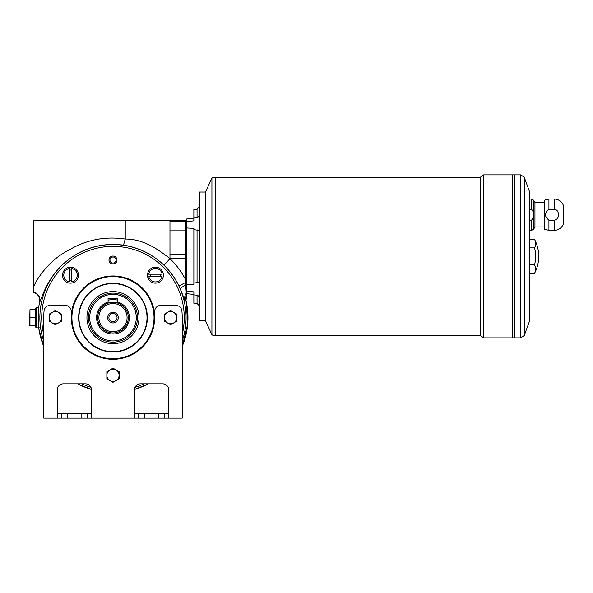 <?xml version="1.0" encoding="UTF-8"?>
<svg xmlns="http://www.w3.org/2000/svg" width="593" height="593" viewBox="0 0 593 593"><rect width="100%" height="100%" fill="white"/><g stroke="black" fill="none" stroke-linecap="round" stroke-linejoin="round"><path stroke-width="0.89" d="M182.221 346.438A74.992 74.992 0 0 0 185.994 300.518L184.86 300.266C184.282 297.797 184.757 295.44 186.276 293.194L185.668 285.011C182.118 286.893 180.376 288.302 180.45 289.228L178.997 286.048C175.224 278.228 170.221 271.29 163.994 265.234C152.52 254.278 139.021 247.577 123.5 245.131C100.573 242.322 80.492 248.608 63.258 263.981C46.632 278.91 40.947 300.11 39.864 301.844L39.598 302.2A74.992 74.992 0 0 0 38.79 306.729L38.79 306.729C38.404 307.841 38.412 327.455 38.79 328.552L38.79 328.552A74.992 74.992 0 0 0 43.741 346.438M184.86 300.266L180.45 289.228M529.653 209.24L531.558 209.24L531.558 199.011L533.678 200.241L533.678 229.157L531.558 230.388L529.653 230.388M531.558 209.24C534.389 212.843 534.389 216.482 531.558 220.159L531.558 230.388M548.925 209.24L554.21 209.24C559.918 209.633 559.888 219.788 554.21 220.159L554.21 230.388L548.925 230.388L548.925 220.159C544.352 216.519 544.352 212.88 548.925 209.24L548.925 199.011L544.352 200.241L544.352 229.157L548.925 230.388M548.925 220.159L554.21 220.159M529.653 220.159L531.558 220.159M554.21 230.388C558.539 230.173 561.586 228.09 563.35 224.132L563.35 205.26C561.578 201.323 558.532 199.233 554.21 199.011L554.21 209.24M193.867 294.914L197.054 295.173L197.054 303.423L193.867 303.26L193.867 291.875L186.513 291.148M186.513 285.685L186.513 284.766L193.867 284.358L193.867 229.661L199.381 230.44M199.381 282.29L193.867 283.069M197.054 295.173C198.603 295.714 199.374 296.834 199.381 298.546M186.513 282.535L185.468 282.513L185.668 285.011L186.513 284.885L186.513 294.817A1.223 1.216 -0 0 1 186.417 295.292A1.223 1.216 -0 0 0 186.513 294.795M193.867 229.661L193.867 228.372L186.513 227.964L186.513 284.766M186.513 227.964L186.513 221.582L193.867 220.855L193.867 209.47L197.054 209.307L197.054 217.557L193.867 217.816M193.867 218.372L186.513 219.017L186.513 221.582M199.381 214.184C199.374 215.896 198.603 217.016 197.054 217.557M205.504 192.391L205.504 320.339M205.141 192.028L199.381 192.028L199.381 320.702L205.141 320.702M39.598 302.2C40.235 297.367 38.145 294.009 33.327 292.134L33.327 220.826L185.29 220.314A1.223 1.223 180 0 1 186.513 221.537M186.513 278.984L185.29 279.051L185.379 280.778M178.997 286.048L185.468 282.513L185.29 230.833L186.513 230.892M38.812 328.099L38.79 328.552M33.327 287.701C36.699 277.947 50.902 258.956 67.891 250.698C85.54 239.913 104.657 236.029 125.242 239.053C142.216 238.823 156.952 248.304 169.969 258.644L169.694 258.378M33.327 291.763C38.308 293.579 40.487 296.945 39.864 301.844M125.242 220.855L125.242 239.053L123.5 245.131M169.969 230.833L169.969 220.314L185.29 220.314L185.29 230.833L169.969 230.833L169.969 254.441L186.513 254.508M108.178 303.097L109.512 302.719M111.099 302.437L112.01 302.348M117.51 303.008L117.888 303.127L117.888 298.279L108.082 298.279L117.888 298.279M117.792 303.097L112.981 302.319M108.46 303.008L108.082 303.127L108.082 302.007A16.382 16.382 0 0 0 99.698 327.225A16.382 16.382 0 0 0 126.265 327.225A16.382 16.382 0 0 0 117.888 302.007M117.888 300.243A18.079 18.079 0 0 0 108.082 300.243M108.082 302.007L108.082 298.279M112.981 293.127A24.513 24.513 0 0 0 91.759 329.893A24.513 24.513 0 0 0 134.211 329.893A24.513 24.513 0 0 0 112.981 293.127M162.111 274.196L148.776 274.196A6.738 6.738 0 0 1 162.111 274.196M162.615 383.819A6.13 6.13 0 0 1 168.746 389.942A6.13 6.13 0 0 0 162.615 383.819L140.556 383.819A6.13 6.13 0 0 0 134.426 389.942L134.426 418.132L57.224 418.132L57.224 389.942A6.13 6.13 0 0 1 63.347 383.819A6.13 6.13 0 0 0 57.224 389.942M91.537 418.132L91.537 389.942A6.13 6.13 0 0 0 85.407 383.819L63.347 383.819M150.392 276.16A5.144 5.144 0 0 1 150.392 274.196M160.495 276.16A5.144 5.144 0 0 0 160.495 274.196M36.388 307.433L35.78 308.041L35.78 327.24L36.388 327.847L36.388 307.433L38.804 307.433M29.961 325.483L29.961 309.672L29.65 325.609L35.78 325.483M29.961 325.609L35.78 325.609M29.961 309.672L35.78 309.672M36.388 327.847L39.457 327.847M116.977 260.045A3.995 3.995 0 0 1 110.987 263.5A3.995 3.995 0 0 1 110.987 256.584A3.995 3.995 0 0 1 116.977 260.045M62.554 275.182A7.968 7.968 0 0 1 74.503 268.281A7.968 7.968 0 0 1 74.503 282.075A7.968 7.968 0 0 1 62.554 275.182M147.479 275.182A7.968 7.968 0 0 1 159.428 268.281A7.968 7.968 0 0 1 159.428 282.075A7.968 7.968 0 0 1 147.479 275.182M213.035 335.408L211.923 334.697L211.923 178.033L213.035 177.322L215.296 177.322L215.296 335.408L213.035 335.408L213.035 177.322M211.923 178.033L205.504 192.028L205.504 320.702L211.923 334.697M481.961 336.631L481.961 176.099L480.226 177.322L215.311 177.322L215.311 335.408L480.226 335.408L483.695 337.862L483.695 174.868L512.493 174.868L512.493 337.862L483.695 337.862M524.279 335.445L529.653 320.702L529.653 192.028L524.279 177.285L524.279 335.445L520.824 337.862L520.824 174.868L512.508 174.868L512.493 337.847L514.932 337.862L514.932 174.868L514.946 337.862L520.824 337.862M544.352 202.443L534.953 202.443L533.678 200.241M534.953 202.443L534.953 226.956L533.678 229.157M534.552 239.387A36.766 36.766 0 0 1 538.711 256.369C538.689 262.358 537.302 268.021 534.552 273.343A33.697 16.849 180 0 0 534.552 264.856A33.697 33.697 0 0 0 534.552 247.874A33.697 16.849 0 0 0 534.552 239.387L529.653 239.387M534.552 273.343L529.653 273.343M534.552 247.874L529.653 247.874M534.552 264.856L529.653 264.856M77.631 383.819L91.522 389.527A6.13 6.13 0 0 1 91.537 389.942M91.537 413.225L61.516 413.225L61.516 418.132M87.245 413.225L87.245 418.132M168.746 413.225L138.718 413.225L138.718 418.132L134.426 418.132M164.454 413.225L164.454 418.132L138.718 418.132M168.746 389.942L168.746 418.132L182.221 418.132L182.221 317.64A69.24 69.24 0 0 0 181.895 310.917A6.13 6.13 0 0 0 175.795 305.388L160.777 305.388A6.13 6.13 0 0 0 154.647 311.51L154.647 317.64A41.666 41.666 0 0 0 112.981 275.975A41.666 41.666 0 0 0 71.316 317.64A41.666 41.666 0 0 0 112.981 359.306A41.666 41.666 0 0 0 154.647 317.64M71.316 317.64L71.316 311.51A6.13 6.13 0 0 0 65.186 305.388L50.168 305.388A6.13 6.13 0 0 0 44.067 310.917A69.24 69.24 0 0 0 43.741 317.64L43.741 418.132L57.224 418.132M61.516 413.225L57.224 413.225M168.746 418.132L164.454 418.132M138.718 413.225L134.426 413.225M170.584 324.712L164.454 321.176L164.454 314.105L170.584 310.562L176.707 314.105L176.707 317.64A6.13 6.13 0 0 1 173.645 322.948L170.584 324.712M176.707 321.176L176.707 317.64A6.13 6.13 0 0 0 167.515 312.333A6.13 6.13 0 0 0 167.515 322.948A6.13 6.13 0 0 0 173.645 322.948L176.707 321.176M112.981 382.315L106.859 378.779L106.859 371.7L112.981 368.164L119.111 371.7L119.111 375.236A6.13 6.13 0 0 1 116.05 380.543L112.981 382.315M119.111 378.779L119.111 375.236A6.13 6.13 0 0 0 109.92 369.928A6.13 6.13 0 0 0 109.92 380.543A6.13 6.13 0 0 0 116.05 380.543L119.111 378.779M55.386 324.712L49.256 321.176L49.256 314.105L55.386 310.562L61.516 314.105L61.516 317.64A6.13 6.13 0 0 1 58.448 322.948L55.386 324.712M61.516 321.176L61.516 317.64A6.13 6.13 0 0 0 52.325 312.333A6.13 6.13 0 0 0 52.325 322.948A6.13 6.13 0 0 0 58.448 322.948L61.516 321.176M112.981 332.955A15.322 15.322 0 0 1 99.72 309.983A15.322 15.322 0 0 1 126.25 309.983A15.322 15.322 0 0 1 112.981 332.955M112.981 322.94A5.3 5.3 0 0 1 108.393 314.987A5.3 5.3 0 0 1 117.57 314.987A5.3 5.3 0 0 1 112.981 322.94M112.981 331.732A14.091 14.091 0 0 1 100.78 310.591A14.091 14.091 0 0 1 125.19 310.591A14.091 14.091 0 0 1 112.981 331.732M112.981 321.71A4.069 4.069 0 0 1 109.453 315.602A4.069 4.069 0 0 1 116.51 315.602A4.069 4.069 0 0 1 112.981 321.71M69.544 268.51L69.544 281.845A6.738 6.738 0 0 1 69.544 268.51M71.501 270.126A5.144 5.144 0 0 0 69.544 270.126M71.501 280.23A5.144 5.144 0 0 1 69.544 280.23M71.501 268.51L71.501 281.845A6.738 6.738 0 0 0 71.501 268.51M112.981 343.681A26.04 26.04 0 0 1 90.432 304.617A26.04 26.04 0 0 1 135.538 304.617A26.04 26.04 0 0 1 112.981 343.681M147.338 317.64A34.357 34.357 0 0 0 95.807 287.887A34.357 34.357 0 0 0 95.807 347.394A34.357 34.357 0 0 0 147.338 317.64M78.951 317.64A34.031 34.031 0 0 1 112.981 283.61A34.031 34.031 0 0 1 147.012 317.64A34.031 34.031 0 0 1 112.981 351.671A34.031 34.031 0 0 1 78.951 317.64M154.039 317.64A41.05 41.05 0 0 0 92.456 282.083A41.05 41.05 0 0 0 92.456 353.191A41.05 41.05 0 0 0 154.039 317.64M115.998 260.045A3.009 3.009 0 0 0 111.477 257.436A3.009 3.009 0 0 0 111.477 262.655A3.009 3.009 0 0 0 115.998 260.045M162.111 276.16L148.776 276.16A6.738 6.738 0 0 0 162.111 276.16M197.054 229.743L197.054 282.987M87.942 384.36A71.271 71.271 0 0 1 87.238 384.094M77.705 383.819A74.992 74.992 0 0 0 91.522 389.497M134.448 389.497A74.992 74.992 0 0 0 148.257 383.819M90.959 387.348A73.102 73.102 0 0 1 81.916 383.819M43.741 341.094A73.102 73.102 0 0 1 112.981 244.538A73.102 73.102 0 0 1 182.221 341.094M144.047 383.819A73.102 73.102 0 0 1 135.004 387.348M185.994 300.518A8.576 8.569 92.5 0 1 186.417 295.292A8.576 8.569 98.8 0 0 185.98 300.518M186.513 258.222L169.969 258.289L169.969 254.441M186.513 222.775A1.223 1.223 180 0 0 185.29 221.552L169.969 221.552M169.969 258.289L169.969 258.644C176.143 264.648 181.25 271.453 185.29 279.051M169.969 258.644L163.994 265.234M112.981 294.358A23.283 23.283 0 0 0 92.819 329.285A23.283 23.283 0 0 0 133.151 329.285A23.283 23.283 0 0 0 112.981 294.358M138.732 384.094A71.271 71.271 0 0 1 138.028 384.36M43.741 334.519A71.271 71.271 0 0 1 112.981 246.369A71.271 71.271 0 0 1 182.221 334.519M29.961 317.759L35.78 317.759M29.961 317.514L35.78 317.514M29.961 309.798L35.78 309.798M480.226 177.322L480.226 335.408M67.639 413.225L67.639 418.132M81.122 413.225L81.122 418.132M144.848 413.225L144.848 418.132M158.324 413.225L158.324 418.132M43.741 412.002L57.224 412.002M168.746 412.002L182.221 412.002M91.537 412.002L134.426 412.002M531.558 199.011L529.653 199.011M554.21 199.011L548.925 199.011M186.513 293.713L193.867 294.358M197.054 303.423L199.381 305.869M182.221 346.534L187.751 323.822L186.032 300.525L186.513 294.906M38.775 328.67L43.741 346.534M134.441 389.534L148.332 383.819M38.775 306.611L39.553 302.237C40.146 297.234 38.071 293.883 33.327 292.179M185.29 220.262C185.587 219.951 185.994 220.359 186.513 221.493M197.054 209.307L199.381 206.861M481.961 176.099L483.695 174.868M520.824 174.868L524.279 177.285M544.352 226.956L534.953 226.956"/></g></svg>
